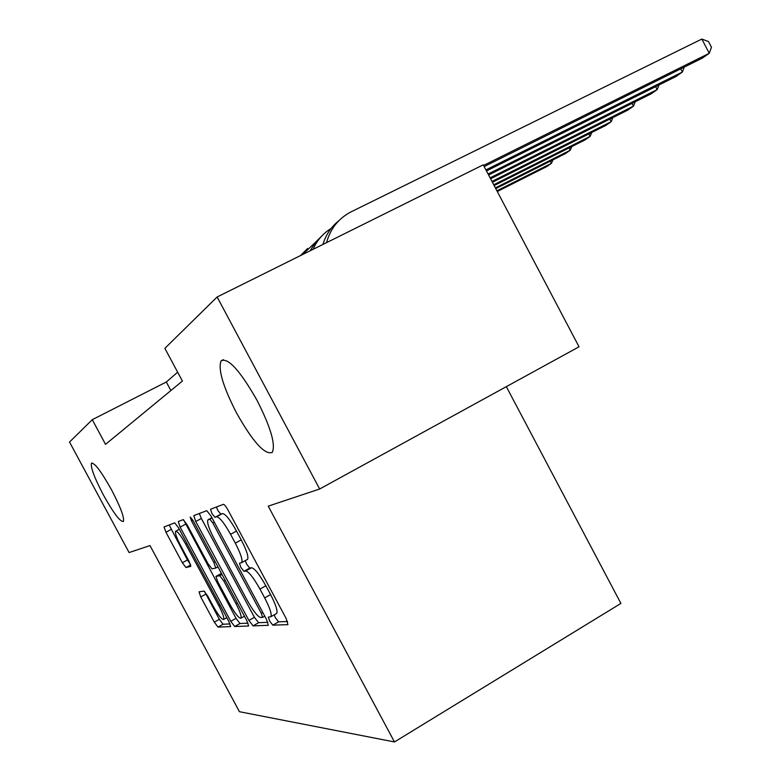 <?xml version="1.0" encoding="UTF-8"?>
<svg xmlns="http://www.w3.org/2000/svg" width="781" height="781" viewBox="0 0 781 781"><rect width="100%" height="100%" fill="white"/><g stroke="black" fill="none" stroke-linecap="round" stroke-linejoin="round"><path stroke-width="1.17" d="M269.689 621.159L272.813 625.161L287.935 624.634L286.188 618.562L227.925 509.905C225.875 506.264 224.372 504.399 223.415 504.331L210.519 509.261L211.954 513.576L214.96 517.344L216.581 516.778C219.51 517.081 224.167 522.919 230.561 534.302L235.306 543.146C240.694 553.592 242.832 560.075 241.729 562.603L239.474 563.257L240.86 567.436L243.916 571.321L245.683 570.999C248.797 571.663 253.552 577.696 259.956 589.079L264.681 597.904C269.943 608.077 272.003 614.354 270.88 616.726L268.352 617.117L269.689 621.159M274.17 614.852L275.459 617.869L278.592 621.861L287.564 621.471M216.396 507.006L217.811 510.413L220.828 514.162L222.478 513.576L216.581 516.778M245.244 560.651L246.669 564.204L249.744 568.08L251.531 567.748L245.683 570.999M111.537 489.853C101.208 471.412 94.521 462.547 91.455 463.26C90.479 467.311 94.442 477.855 103.356 494.89C113.509 513.078 120.186 521.933 123.398 521.474C124.491 517.676 120.538 507.133 111.537 489.853M257.008 400.282C240.031 370.536 228.072 357.376 221.121 360.793C217.84 369.091 222.966 386.458 236.497 412.915C252.927 441.958 264.837 455.128 272.237 452.424C275.839 444.809 270.763 427.432 257.008 400.282M199.038 591.832L200.746 596.957L214.297 622.145L217.997 627.094L230.659 626.596L228.843 621.422L178.468 527.722L174.729 522.86L164.049 526.95L165.943 532.242L182.354 562.75L185.966 567.533L190.828 566.401L188.963 561.139L180.665 545.694C176.633 537.943 174.934 533.14 175.579 531.295C177.316 530.934 180.704 535.219 185.732 544.162L218.758 605.587C222.692 613.153 224.313 617.771 223.63 619.45C221.765 619.645 218.27 615.213 213.154 606.124L207.746 596.069L204.007 591.11L199.038 591.832M149.991 545.577L129.09 552.548L69.529 442.036L92.265 419.69L105.533 444.36L182.403 381.06L164.869 348.336L217.128 296.985L319.654 489.004L268.244 506.147L394.464 741.95L239.445 711.706L149.991 545.577M248.895 620.417L253.083 625.854L268.303 625.327L266.575 619.538L210.997 515.997L206.76 510.667L193.766 515.645L195.758 521.493L248.895 620.417L254.411 617.293L258.599 622.711L267.893 622.32M248.475 626.02L234.7 626.508L230.776 621.325L180.138 527.126L178.273 521.513L183.164 519.658L187.03 524.637L208.039 563.736L211.993 568.871L215.761 568.051L213.838 562.447L191.589 521.044L190.203 516.993L193.044 520.507L246.767 620.524L248.651 625.923M394.464 741.95L620.905 603.42L506.332 386.654M217.128 296.985L483.244 164.83L579.033 346.793L319.654 489.004M177.658 372.195L166.314 382.007L92.265 419.69M170.893 390.539L166.314 382.007M276.318 613.632L276.699 613.407C277.86 611.015 275.82 604.738 270.577 594.575L264.681 597.904M251.531 567.748C254.684 568.383 259.448 574.396 265.843 585.77L270.577 594.575M222.478 513.576C225.436 513.859 230.112 519.687 236.497 531.051L241.241 539.886C246.611 550.312 248.729 556.804 247.587 559.352L247.147 559.606M199.321 513.498L201.352 518.467L254.411 617.293M262.553 617.4L261.332 613.349L212.774 522.889L209.816 519.16L207.863 519.951C206.867 522.518 209.005 528.874 214.267 539.036L246.874 599.769C252.946 610.635 257.545 616.541 260.649 617.507L262.553 617.4M248.026 623.17L239.982 623.511L234.7 626.508M183.574 519.775L236.038 618.347L239.982 623.511M229.809 604.24C235.198 613.798 238.918 618.445 240.958 618.181C241.729 616.394 240.07 611.552 235.96 603.635L223.776 580.947L219.734 575.714L215.927 576.437L217.811 581.923L229.809 604.24M169.155 524.988L187.44 559.967L190.496 564.438M204.495 591.354L219.344 619.304L223.063 624.234L230.053 623.931M484.161 166.578L702.373 58.097L709.255 53.303L701.846 39.05L351.265 211.758C338.632 218.27 330.402 228.569 326.565 242.637M483.556 165.426L709.255 53.303L711.471 47.26L708.523 41.578L701.846 39.05M338.905 220.642C331.193 226.802 325.872 234.739 322.963 244.433M486.465 170.951L675.936 76.538L682.389 72.037L680.729 68.855M485.909 169.887L682.389 72.037L684.254 67.107M322.719 235.042L315.544 242.188L310.106 250.818M331.144 228.423C323.002 233.46 316.979 240.431 313.064 249.344M488.603 175.003L651.12 93.837L657.182 89.61L655.63 86.652M488.086 174.017L657.182 89.61L658.988 84.983M307.607 248.495L300.568 255.553M315.456 242.286L302.511 254.586M490.585 178.771L627.787 110.111L633.489 106.138L632.044 103.365M490.107 177.863L633.489 106.138L635.236 101.774M300.812 255.25L299.631 256.022M492.44 182.285L605.802 125.438L611.172 121.69L609.824 119.102M491.991 181.436L611.172 121.69L612.87 117.58M494.168 185.566L585.057 139.906L590.133 136.363L588.854 133.932M493.738 184.765L590.133 136.363L591.764 132.477M495.779 188.631L565.444 153.574L570.247 150.225L569.046 147.951M495.388 187.889L570.247 150.225L571.819 146.555M497.292 191.511L546.876 166.519L551.425 163.356L550.293 161.198M496.921 190.808L551.425 163.356L552.948 159.861M278.592 621.861L272.813 625.161M220.828 514.162L214.96 517.344M249.744 568.08L243.916 571.321M265.843 585.77L259.956 589.079M241.241 539.886L235.306 543.146M236.497 531.051L230.561 534.302M201.352 518.467L195.758 521.493M258.599 622.711L253.083 625.854M264.749 616.15L262.68 617.322L264.759 616.16M262.797 612.509L261.332 613.349M214.267 522.079L212.774 522.889M212.051 517.949L209.816 519.16M211.915 517.705L208.166 519.736M236.038 618.347L230.776 621.325M185.478 524.236L180.138 527.126M215.761 568.051L217.938 566.85L215.751 568.06M215.175 561.705L213.838 562.447M192.936 520.312L191.589 521.044M237.297 602.893L235.96 603.635M225.104 580.205L223.776 580.947M222.009 574.445L219.734 575.714M221.443 573.381L216.034 576.378M219.969 604.904L218.758 605.587M186.952 543.508L185.732 544.162M190.671 564.956L185.966 567.533M187.44 559.967L182.354 562.75M171.049 529.489L165.943 532.242M223.063 624.234L217.997 627.094M219.344 619.304L214.297 622.145M205.813 594.136L200.746 596.957M92.021 462.967L91.455 463.26M223.307 359.68L221.121 360.793M276.699 613.407L270.88 616.726M247.587 559.352L241.729 562.603M244.443 616.209L240.958 618.181M226.812 617.654L223.63 619.45M179.308 529.274L175.871 531.139"/></g></svg>
